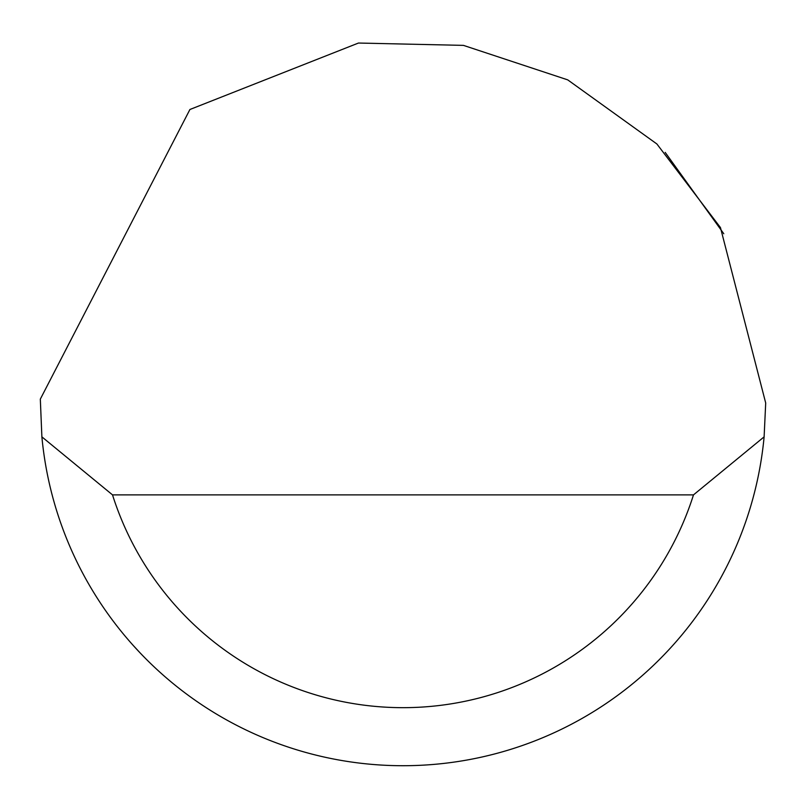 <?xml version="1.0" encoding="UTF-8"?>
<svg xmlns="http://www.w3.org/2000/svg" width="806" height="806" viewBox="0 0 806 806"><rect width="100%" height="100%" fill="white"/><g stroke="black" fill="none" stroke-linecap="round" stroke-linejoin="round"><path stroke-width="1.21" d="M189.914 109.495L358.469 43.04L463.45 45.378L567.716 79.865L656.89 143.982L720.453 227.574L765.7 403L764.118 436.852A362.7 362.7 0 0 1 41.882 436.852L40.32 399.131L189.914 109.495M665.192 152.394L723.788 233.74M133.725 645.989L139.549 652.286M41.882 436.852L112.518 494.884L693.482 494.884L764.118 436.852M112.518 494.884A304.668 304.668 0 0 0 693.482 494.884"/></g></svg>
